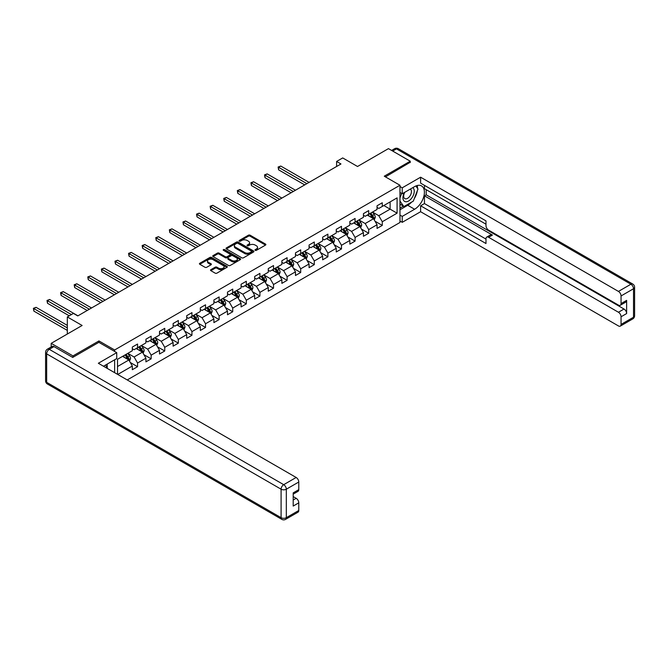 <?xml version="1.0" encoding="UTF-8"?>
<svg xmlns="http://www.w3.org/2000/svg" width="668" height="668" viewBox="0 0 668 668"><rect width="100%" height="100%" fill="white"/><g stroke="black" fill="none" stroke-linecap="round" stroke-linejoin="round"><path stroke-width="1" d="M255.234 250.325A0.843 0.493 0 0 0 256.428 250.325L265.522 245.081A1.211 0.701 0 0 0 265.872 244.588A1.211 0.701 0 0 0 265.522 244.087L250.124 235.203A1.211 0.701 0 0 0 248.412 235.203L239.319 240.447A0.843 0.493 0 0 0 240.522 241.14L241.699 240.463A3.874 2.238 0 0 1 247.168 240.463L248.454 241.198A3.874 2.238 0 0 1 249.59 242.785A3.874 2.238 0 0 1 248.454 244.363L247.277 245.039A0.843 0.493 0 0 0 248.479 245.732L249.648 245.056A3.874 2.238 0 0 1 255.126 245.056L256.412 245.791A3.874 2.238 0 0 1 257.539 247.377A3.874 2.238 0 0 1 256.412 248.955L255.234 249.632A0.843 0.493 0 0 0 255.234 250.325L255.234 249.632M210.863 269.672A1.211 0.701 0 0 0 210.503 270.164A1.211 0.701 0 0 0 210.863 270.657L215.179 273.154A1.211 0.701 0 0 0 216.891 273.154L226.986 267.325A1.211 0.701 0 0 0 227.337 266.833A1.211 0.701 0 0 0 226.986 266.34L211.589 257.447A1.211 0.701 0 0 0 209.877 257.447L199.782 263.276A1.211 0.701 0 0 0 199.423 263.768A1.211 0.701 0 0 0 199.782 264.269L205.001 267.275A1.211 0.701 0 0 0 206.713 267.275L211.03 264.787A1.211 0.701 0 0 0 211.38 264.286A1.211 0.701 0 0 0 211.03 263.793L208.441 262.299A3.24 1.87 0 0 1 207.498 260.979A3.24 1.87 0 0 1 209.493 259.251A3.24 1.87 0 0 1 213.017 259.66L223.154 265.513A3.24 1.87 0 0 1 224.106 266.833A3.24 1.87 0 0 1 222.102 268.561A3.24 1.87 0 0 1 218.578 268.152L216.891 267.175A1.211 0.701 0 0 0 215.179 267.175L210.863 269.672L210.863 270.657L215.179 268.185L215.179 267.175M410.244 162.566L410.244 161.205L388.459 148.622L357.522 166.491L342.709 157.932L336.605 161.456L340.964 163.969L77.772 315.922L73.422 313.409L67.318 316.924L67.318 334.033M98.956 342.383L98.956 340.93L72.979 355.919L51.194 343.344L82.131 325.483L67.318 316.924M98.956 340.93L114.637 349.982L399.965 185.253L399.965 222.486L127.229 379.95M410.244 161.205L384.275 176.202L399.965 185.253M241.783 257.798A1.211 0.701 0 0 0 243.494 257.798L253.589 251.97A1.211 0.701 0 0 0 253.94 251.477A1.211 0.701 0 0 0 253.589 250.976L238.192 242.092A1.211 0.701 0 0 0 236.48 242.092L226.385 247.92A1.211 0.701 0 0 0 226.026 248.412A1.211 0.701 0 0 0 226.385 248.905L241.783 257.798M223.772 250.508A0.843 0.493 0 0 1 224.632 250.625L240.271 259.66L230.193 265.472A1.211 0.701 0 0 1 228.481 265.472L213.084 256.587L217.401 254.107L217.401 253.105L213.084 255.594A1.211 0.701 0 0 0 212.725 256.094A1.211 0.701 0 0 0 213.084 256.587L213.084 255.594M217.401 254.107A1.211 0.701 0 0 1 219.112 254.107L219.112 253.105A1.211 0.701 0 0 0 217.401 253.105M219.112 253.105L225.358 256.712A1.211 0.701 0 0 0 227.07 256.712L229.934 255.051A1.211 0.701 0 0 0 230.285 254.558A1.211 0.701 0 0 0 229.934 254.065L223.429 250.316A0.843 0.493 0 0 1 224.632 249.623L240.288 258.658A1.211 0.701 0 0 1 240.639 259.151A1.211 0.701 0 0 1 240.288 259.643L240.288 258.658M51.194 346.976L51.194 343.344M72.979 355.919L72.979 357.28M114.637 372.677L114.637 359.793M114.637 351.443L114.637 349.982M130.285 362.49L137.558 366.69L137.558 363.016L145.925 358.182L145.925 361.856L151.152 358.841L151.152 355.167L159.518 350.333L159.518 354.007L164.745 350.992L164.745 347.318L173.112 342.484L173.112 346.158L178.348 343.143L178.348 339.469L186.714 334.635L186.714 338.309L191.941 335.294L191.941 331.62L200.308 326.786L200.308 330.46L205.535 327.445L205.535 323.771L213.902 318.937L213.902 322.611L219.129 319.596L219.129 315.922L227.496 311.088L227.496 314.762L232.723 311.747L232.723 308.073L241.09 303.239L241.09 306.913L246.317 303.898L246.317 300.224L254.683 295.39L254.683 299.064L259.91 296.049L259.91 292.375L268.277 287.541L268.277 291.215L273.513 288.2L273.513 284.526L281.879 279.692L281.879 283.366L287.106 280.351L287.106 276.677L295.473 271.843L295.473 275.517L300.7 272.502L300.7 268.828L309.067 263.994L309.067 267.668L314.294 264.653L314.294 260.979L322.661 256.145L322.661 259.819L327.888 256.804L327.888 253.13L336.254 248.296L336.254 251.97L341.482 248.955L341.482 245.281L349.848 240.447L349.848 244.121L355.084 241.106L355.084 237.432L363.442 232.598L363.442 236.272L368.678 233.257L368.678 229.583L377.044 224.749L377.044 228.423L382.271 225.408L382.271 221.734L397.084 213.175L397.084 197.887L390.112 201.911L390.112 209.151L397.084 213.175M137.558 366.69L132.331 369.705L132.331 366.031L117.735 374.464M117.518 374.339L117.518 359.292L132.331 350.742L132.331 347.068L137.558 344.045L137.558 347.719L145.925 342.893L145.925 339.219L151.152 336.196L151.152 339.87L159.518 335.044L159.518 331.37L164.745 328.347L164.745 332.021L173.112 327.195L173.112 323.521L178.348 320.498L178.348 324.172L186.714 319.346L186.714 315.672L191.941 312.649L191.941 316.323L200.308 311.497L200.308 307.823L205.535 304.8L205.535 308.474L213.902 303.648L213.902 299.974L219.129 296.951L219.129 300.625L227.496 295.799L227.496 292.125L232.723 289.102L232.723 292.776L241.09 287.95L241.09 284.276L246.317 281.253L246.317 284.927L254.683 280.101L254.683 276.427L259.91 273.404L259.91 277.078L268.277 272.252L268.277 268.578L273.513 265.555L273.513 269.229L281.879 264.403L281.879 260.729L287.106 257.706L287.106 261.38L295.473 256.554L295.473 252.88L300.7 249.857L300.7 253.531L309.067 248.705L309.067 245.031L314.294 242.008L314.294 245.682L322.661 240.856L322.661 237.182L327.888 234.159L327.888 237.833L336.254 233.007L336.254 229.333L341.482 226.31L341.482 229.984L349.848 225.158L349.848 221.484L355.084 218.461L355.084 222.135L363.442 217.309L363.442 213.635L368.678 210.612L368.678 214.286L377.044 209.46L377.044 205.786L382.271 202.763L382.271 206.437L397.084 197.887M136.163 348.521L142.443 352.145L134.076 356.979L127.797 353.355M132.331 348.729L134.076 349.731L137.558 347.719M134.076 356.979L137.558 363.016M142.443 352.145L145.925 358.182M149.757 340.672L156.036 344.296L147.67 349.13L141.391 345.506M145.925 340.88L147.67 341.882L151.152 339.87M147.67 349.13L151.152 355.167M156.036 344.296L159.518 350.333M163.351 332.823L169.63 336.447L161.264 341.281L154.984 337.657M159.518 333.031L161.264 334.033L164.745 332.021M161.264 341.281L164.745 347.318M169.63 336.447L173.112 342.484M176.953 324.974L183.224 328.598L174.857 333.432L168.587 329.808M173.112 325.182L174.857 326.184L178.348 324.172M174.857 333.432L178.348 339.469M183.224 328.598L186.714 334.635M190.547 317.125L196.818 320.749L188.451 325.583L182.18 321.959M186.714 317.333L188.451 318.335L191.941 316.323M188.451 325.583L191.941 331.62M196.818 320.749L200.308 326.786M204.141 309.276L210.412 312.9L202.045 317.734L195.774 314.11M200.308 309.484L202.045 310.486L205.535 308.474M202.045 317.734L205.535 323.771M210.412 312.9L213.902 318.937M217.735 301.427L224.014 305.051L215.647 309.885L209.368 306.261M213.902 301.635L215.647 302.637L219.129 300.625M215.647 309.885L219.129 315.922M224.014 305.051L227.496 311.088M231.328 293.578L237.608 297.202L229.241 302.036L222.962 298.412M227.496 293.786L229.241 294.788L232.723 292.776M229.241 302.036L232.723 308.073M237.608 297.202L241.09 303.239M244.922 285.729L251.201 289.353L242.835 294.187L236.555 290.563M241.09 285.937L242.835 286.939L246.317 284.927M242.835 294.187L246.317 300.224M251.201 289.353L254.683 295.39M258.516 277.88L264.795 281.504L256.428 286.338L250.158 282.714M254.683 278.088L256.428 279.09L259.91 277.078M256.428 286.338L259.91 292.375M264.795 281.504L268.277 287.541M272.118 270.031L278.389 273.655L270.022 278.489L263.751 274.865M268.277 270.239L270.022 271.241L273.513 269.229M270.022 278.489L273.513 284.526M278.389 273.655L281.879 279.692M285.712 262.182L291.983 265.806L283.616 270.64L277.345 267.016M281.879 262.39L283.616 263.392L287.106 261.38M283.616 270.64L287.106 276.677M291.983 265.806L295.473 271.843M299.306 254.333L305.577 257.957L297.21 262.791L290.939 259.167M295.473 254.541L297.21 255.543L300.7 253.531M297.21 262.791L300.7 268.828M305.577 257.957L309.067 263.994M312.9 246.484L319.179 250.108L310.812 254.942L304.533 251.318M309.067 246.692L310.812 247.694L314.294 245.682M310.812 254.942L314.294 260.979M319.179 250.108L322.661 256.145M326.493 238.635L332.773 242.259L324.406 247.093L318.127 243.469M322.661 238.843L324.406 239.845L327.888 237.833M324.406 247.093L327.888 253.13M332.773 242.259L336.254 248.296M340.087 230.786L346.366 234.41L338 239.244L331.72 235.62M336.254 230.994L338 231.996L341.482 229.984M338 239.244L341.482 245.281M346.366 234.41L349.848 240.447M353.689 222.937L359.96 226.561L351.593 231.395L345.323 227.771M349.848 223.145L351.593 224.147L355.084 222.135M351.593 231.395L355.084 237.432M359.96 226.561L363.442 232.598M367.283 215.088L373.554 218.712L365.187 223.546L358.916 219.922M363.442 215.296L365.187 216.298L368.678 214.286M365.187 223.546L368.678 229.583M373.554 218.712L377.044 224.749M383.841 205.535L390.112 209.151L378.781 215.697L372.51 212.073M377.044 207.447L378.781 208.449L382.271 206.437M378.781 215.697L382.271 221.734M336.605 161.456L336.605 166.491M117.518 366.54L128.84 359.994L122.57 356.37M128.84 359.994L132.331 366.031M374.99 221.208L382.271 225.408M361.396 229.057L368.678 233.257M347.803 236.906L355.084 241.106M334.209 244.755L341.482 248.955M320.615 252.604L327.888 256.804M307.021 260.453L314.294 264.653M293.419 268.302L300.7 272.502M279.825 276.151L287.106 280.351M266.231 284L273.513 288.2M252.638 291.849L259.91 296.049M239.044 299.698L246.317 303.898M225.45 307.547L232.723 311.747M211.856 315.396L219.129 319.596M198.254 323.245L205.535 327.445M184.66 331.094L191.941 335.294M171.066 338.943L178.348 343.143M157.473 346.792L164.745 350.992M143.879 354.641L151.152 358.841M255.568 250.442L256.412 249.957A3.874 2.238 0 0 0 257.539 248.379L257.539 247.377M249.59 242.785L249.59 243.787A3.874 2.238 0 0 1 248.454 245.365L247.619 245.849M265.505 245.089L250.124 236.205A1.211 0.701 0 0 0 248.412 236.205L239.662 241.257M253.589 250.976L253.589 251.97L238.192 243.094A1.211 0.701 0 0 0 236.48 243.094L226.402 248.913M251.452 251.819A0.843 0.493 0 0 0 251.452 251.126L237.933 243.327A0.843 0.493 0 0 0 236.731 243.327L235.495 244.037A3.874 2.238 0 0 0 234.359 245.624A3.874 2.238 0 0 0 235.495 247.202L244.73 252.537A3.874 2.238 0 0 0 250.208 252.537L251.452 251.819L251.452 252.83A0.843 0.493 0 0 0 251.694 252.479L251.694 251.477M234.359 245.624L234.359 246.626A3.874 2.238 0 0 0 235.495 248.212L235.495 247.202M251.452 252.83L250.208 253.539A3.874 2.238 0 0 1 244.73 253.539L235.495 248.212M219.112 254.107L225.358 257.714A1.211 0.701 0 0 0 227.07 257.714L229.934 256.061A1.211 0.701 0 0 0 230.285 255.568L230.285 254.558M231.838 260.453A3.24 1.87 0 0 0 235.361 260.854A3.24 1.87 0 0 0 237.365 259.126A3.24 1.87 0 0 0 236.414 257.806L232.84 255.744A1.211 0.701 0 0 0 231.128 255.744L228.264 257.397A1.211 0.701 0 0 0 227.913 257.898A1.211 0.701 0 0 0 228.264 258.391L231.838 260.453L231.838 261.455A3.24 1.87 0 0 0 235.361 261.864A3.24 1.87 0 0 0 237.365 260.136L237.365 259.126M227.913 257.898L227.913 258.9A1.211 0.701 0 0 0 228.264 259.393L228.264 258.391M231.838 261.455L228.264 259.393M224.106 266.833L224.106 267.843A3.24 1.87 0 0 1 222.102 269.563A3.24 1.87 0 0 1 218.578 269.162L216.891 268.185A1.211 0.701 0 0 0 215.179 268.185M207.498 260.979L207.498 261.99A3.24 1.87 0 0 0 208.441 263.309L208.441 262.299M211.013 264.795L208.441 263.309M226.97 267.334L211.589 258.458A1.211 0.701 0 0 0 209.877 258.458L199.799 264.277M374.247 219.906L375.282 217.292A3.265 1.887 -120 0 0 374.239 214.511L372.443 212.115M369.304 216.257L368.085 214.628M309.067 182.389L280.769 166.048L278.589 167.309L278.589 169.822L304.708 184.902M369.738 213.677L371.533 216.073A3.265 1.887 60 0 1 372.468 218.035L373.521 217.434A3.265 1.887 -120 0 0 372.585 215.472L370.782 213.067M369.963 213.543L371.959 216.207A1.662 0.96 60 0 1 372.26 216.708L373.521 217.434M278.589 169.822L278.113 167.033L306.888 183.642M278.113 167.033L280.769 166.048M404.382 192.518A8.008 4.626 120 0 0 405.76 201.761A8.008 4.626 120 0 0 412.991 196.033A8.008 4.626 120 0 0 412.799 187.658M404.833 192.25A5.486 3.165 120 0 0 404.816 198.613A5.486 3.165 120 0 0 405.618 198.864A5.486 3.165 120 0 0 410.636 194.814A5.486 3.165 120 0 0 410.302 189.119A5.486 3.165 120 0 0 410.286 189.111M415.855 185.98L418.001 189.027L413.292 201.151L403.881 206.587L399.965 203.949M403.881 206.587L399.965 201.01M399.965 197.878L401.685 193.444M105.561 365.037L107.573 368.594M399.965 192.451L402.228 193.762L402.228 187.817L420.615 177.204L618.443 291.415L630.901 284.226L396.475 148.881L392.684 151.068M402.228 193.762L414.603 186.614A13.861 8.008 120 0 1 421.533 185.929A13.861 8.008 120 0 1 423.662 197.035A13.861 8.008 120 0 1 414.603 209.251L402.228 216.399L402.228 222.335L420.615 211.723L420.615 205.786L485.978 243.519L485.978 238.793A3.699 2.138 -120 0 1 486.738 237.098A3.699 2.138 -120 0 1 488.592 237.282L618.443 312.248L624.021 309.025A3.699 2.138 60 0 1 626.634 313.559L626.634 300.375A3.699 2.138 60 0 1 625.866 302.07L620.288 305.284A3.699 2.138 -120 0 0 621.056 303.598L621.056 295.949A3.699 2.138 -120 0 0 618.443 291.415M426.192 189.679L426.192 194.814L424.447 195.824L424.447 203.573L420.615 205.786M424.447 185.353L424.447 188.677L485.978 224.197M620.288 305.284A3.699 2.138 -120 0 1 618.443 305.101L488.592 230.134A3.699 2.138 -120 0 1 485.978 225.609L485.978 220.874L420.615 183.141L420.615 177.204M399.965 186.514L402.228 187.817M399.965 221.024L402.228 222.335M399.965 215.088L402.228 216.399M420.615 211.723L618.443 325.934A3.699 2.138 -120 0 0 620.288 326.118A3.699 2.138 -120 0 0 621.056 324.423L621.056 316.774A3.699 2.138 -120 0 0 618.443 312.248M410.244 162.257L385.453 176.878M424.447 195.824L492.425 235.069L488.592 237.282M426.192 194.814L624.021 309.025M424.447 203.573L485.978 239.094M486.738 237.098L490.579 234.886A3.699 2.138 60 0 1 492.425 235.069M399.965 209.76L407.714 205.276A13.861 8.008 120 0 0 411.563 202.153M414.31 198.53A13.861 8.008 120 0 0 417.3 190.839M417.525 188.351A13.861 8.008 120 0 0 417.174 185.52M399.965 208.149L403.272 206.237M399.965 205.126L400.658 204.725M53.983 346.608L49.282 349.331A3.699 2.138 -120 0 0 47.428 349.147L52.137 346.433A3.699 2.138 60 0 1 53.983 346.608L72.72 357.43L98.864 342.333L116.733 352.654L116.733 358.591L104.358 365.73A13.861 8.008 120 0 0 103.523 366.256M116.733 352.654L98.346 363.267L296.166 477.478A3.699 2.138 60 0 1 298.78 482.012L298.78 489.652A3.699 2.138 60 0 1 298.02 491.347L293.202 494.128M107.231 367.408L107.231 364.068M293.202 500.023L296.166 498.311A3.699 2.138 60 0 1 298.78 502.837L298.78 510.486A3.699 2.138 60 0 1 298.02 512.181L285.553 519.378A3.699 2.138 -120 0 0 286.321 517.683L298.78 510.486M298.78 489.652L293.202 492.875L293.202 506.06L298.78 502.837M296.166 498.311L293.202 496.6M360.645 227.755L361.689 225.141A3.265 1.887 -120 0 0 360.645 222.361L358.841 219.964M355.71 224.106L354.491 222.477M295.473 190.238L267.175 173.897L264.996 175.158L264.996 177.671L291.114 192.751M356.144 221.525L357.939 223.922A3.265 1.887 60 0 1 358.875 225.884L359.918 225.283A3.265 1.887 -120 0 0 358.983 223.321L357.188 220.916M356.37 221.392L358.365 224.056A1.662 0.96 60 0 1 358.666 224.557L359.918 225.283M264.996 177.671L264.52 174.882L293.294 191.491M264.52 174.882L267.175 173.897M347.051 235.604L348.086 232.99A3.265 1.887 -120 0 0 347.051 230.209L345.247 227.813M342.116 231.955L340.889 230.326M281.879 198.087L253.581 181.746L251.402 183.007L251.402 185.52L277.521 200.6M342.55 229.374L344.346 231.771A3.265 1.887 60 0 1 345.281 233.733L346.325 233.132A3.265 1.887 -120 0 0 345.389 231.17L343.594 228.765M342.776 229.241L344.771 231.905A1.662 0.96 60 0 1 345.072 232.406L346.325 233.132M251.402 185.52L250.917 182.731L279.7 199.34M250.917 182.731L253.581 181.746M333.457 243.453L334.493 240.839A3.265 1.887 -120 0 0 333.449 238.059L331.654 235.662M328.522 239.804L327.295 238.175M268.277 205.936L239.987 189.595L237.808 190.856L237.808 193.369L263.927 208.449M328.957 237.224L330.752 239.62A3.265 1.887 60 0 1 331.687 241.582L332.731 240.981A3.265 1.887 -120 0 0 331.796 239.019L330 236.614M329.182 237.09L331.178 239.754A1.662 0.96 60 0 1 331.478 240.255L332.731 240.981M237.808 193.369L237.324 190.58L266.098 207.189M237.324 190.58L239.987 189.595M319.863 251.302L320.899 248.688A3.265 1.887 -120 0 0 319.855 245.907L318.06 243.511M314.92 247.653L313.701 246.024M254.683 213.785L226.385 197.444L224.214 198.705L224.214 201.218L250.325 216.298M315.354 245.072L317.158 247.469A3.265 1.887 60 0 1 318.093 249.431L319.137 248.83A3.265 1.887 -120 0 0 318.202 246.868L316.407 244.463M315.588 244.939L317.584 247.603A1.662 0.96 60 0 1 317.885 248.104L319.137 248.83M224.214 201.218L223.73 198.429L252.504 215.038M223.73 198.429L226.385 197.444M306.27 259.151L307.305 256.537A3.265 1.887 -120 0 0 306.261 253.756L304.466 251.36M301.326 255.502L300.107 253.873M241.09 221.634L212.791 205.293L210.612 206.554L210.612 209.067L236.731 224.147M301.761 252.921L303.564 255.318A3.265 1.887 60 0 1 304.499 257.28L305.543 256.679A3.265 1.887 -120 0 0 304.608 254.717L302.804 252.312M301.986 252.788L303.982 255.452A1.662 0.96 60 0 1 304.291 255.953L305.543 256.679M210.612 209.067L210.136 206.278L238.91 222.887M210.136 206.278L212.791 205.293M292.676 267L293.711 264.386A3.265 1.887 -120 0 0 292.667 261.606L290.872 259.209M287.733 263.351L286.514 261.722M227.496 229.483L199.198 213.142L197.018 214.403L197.018 216.916L223.137 231.996M288.167 260.77L289.962 263.167A3.265 1.887 60 0 1 290.897 265.129L291.949 264.528A3.265 1.887 -120 0 0 291.014 262.566L289.211 260.161M288.392 260.637L290.388 263.301A1.662 0.96 60 0 1 290.697 263.802L291.949 264.528M197.018 216.916L196.542 214.127L225.316 230.736M196.542 214.127L199.198 213.142M279.082 274.849L280.117 272.235A3.265 1.887 -120 0 0 279.074 269.454L277.27 267.058M274.139 271.2L272.92 269.571M213.902 237.332L185.604 220.991L183.424 222.252L183.424 224.765L209.543 239.845M274.573 268.619L276.368 271.016A3.265 1.887 60 0 1 277.303 272.978L278.356 272.377A3.265 1.887 -120 0 0 277.42 270.415L275.617 268.01M274.798 268.486L276.794 271.15A1.662 0.96 60 0 1 277.095 271.651L278.356 272.377M183.424 224.765L182.948 221.976L211.723 238.585M182.948 221.976L185.604 220.991M265.48 282.698L266.524 280.084A3.265 1.887 -120 0 0 265.48 277.303L263.676 274.907M260.545 279.049L259.318 277.42M200.308 245.181L172.01 228.84L169.831 230.101L169.831 232.614L195.949 247.694M260.979 276.469L262.774 278.865A3.265 1.887 60 0 1 263.71 280.827L264.753 280.226A3.265 1.887 -120 0 0 263.818 278.264L262.023 275.859M261.205 276.335L263.2 278.999A1.662 0.96 60 0 1 263.501 279.5L264.753 280.226M169.831 232.614L169.355 229.825L198.129 246.434M169.355 229.825L172.01 228.84M251.886 290.547L252.921 287.933A3.265 1.887 -120 0 0 251.886 285.152L250.082 282.756M246.951 286.898L245.724 285.269M186.706 253.03L158.416 236.689L156.237 237.95L156.237 240.463L182.356 255.543M247.385 284.317L249.181 286.714A3.265 1.887 60 0 1 250.116 288.676L251.16 288.075A3.265 1.887 -120 0 0 250.224 286.113L248.429 283.708M247.611 284.184L249.607 286.848A1.662 0.96 60 0 1 249.907 287.349L251.16 288.075M156.237 240.463L155.753 237.674L184.535 254.283M155.753 237.674L158.416 236.689M238.292 298.396L239.328 295.782A3.265 1.887 -120 0 0 238.284 293.001L236.489 290.605M233.357 294.747L232.13 293.118M173.112 260.879L144.822 244.538L142.643 245.799L142.643 248.312L168.753 263.392M233.783 292.166L235.587 294.563A3.265 1.887 60 0 1 236.522 296.525L237.566 295.924A3.265 1.887 -120 0 0 236.631 293.962L234.835 291.557M234.017 292.033L236.013 294.697A1.662 0.96 60 0 1 236.313 295.198L237.566 295.924M142.643 248.312L142.159 245.523L170.933 262.132M142.159 245.523L144.822 244.538M224.698 306.245L225.734 303.631A3.265 1.887 -120 0 0 224.69 300.851L222.895 298.454M219.755 302.596L218.536 300.967M159.518 268.728L131.22 252.387L129.041 253.648L129.041 256.161L155.16 271.241M220.189 300.015L221.993 302.412A3.265 1.887 60 0 1 222.928 304.374L223.972 303.773A3.265 1.887 -120 0 0 223.037 301.811L221.242 299.406M220.423 299.882L222.419 302.546A1.662 0.96 60 0 1 222.72 303.047L223.972 303.773M129.041 256.161L128.565 253.372L157.339 269.981M128.565 253.372L131.22 252.387M211.105 314.094L212.14 311.48A3.265 1.887 -120 0 0 211.096 308.7L209.301 306.303M206.161 310.445L204.942 308.816M145.925 276.577L117.626 260.236L115.447 261.497L115.447 264.01L141.566 279.09M206.596 307.864L208.399 310.261A3.265 1.887 60 0 1 209.334 312.223L210.378 311.622A3.265 1.887 -120 0 0 209.443 309.66L207.639 307.255M206.821 307.731L208.817 310.395A1.662 0.96 60 0 1 209.126 310.896L210.378 311.622M115.447 264.01L114.971 261.221L143.745 277.83M114.971 261.221L117.626 260.236M197.511 321.943L198.546 319.329A3.265 1.887 -120 0 0 197.503 316.548L195.707 314.152M192.568 318.294L191.349 316.665M132.331 284.426L104.033 268.085L101.853 269.346L101.853 271.859L127.972 286.939M193.002 315.714L194.797 318.11A3.265 1.887 60 0 1 195.732 320.072L196.784 319.471A3.265 1.887 -120 0 0 195.849 317.509L194.046 315.104M193.227 315.58L195.223 318.244A1.662 0.96 60 0 1 195.524 318.745L196.784 319.471M101.853 271.859L101.377 269.07L130.151 285.679M101.377 269.07L104.033 268.085M183.917 329.792L184.952 327.178A3.265 1.887 -120 0 0 183.909 324.397L182.105 322.001M178.974 326.143L177.755 324.514M118.737 292.275L90.439 275.934L88.26 277.195L88.26 279.708L114.378 294.788M179.408 323.562L181.203 325.959A3.265 1.887 60 0 1 182.139 327.921L183.182 327.32A3.265 1.887 -120 0 0 182.255 325.358L180.452 322.953M179.634 323.429L181.629 326.093A1.662 0.96 60 0 1 181.93 326.594L183.182 327.32M88.26 279.708L87.784 276.919L116.558 293.528M87.784 276.919L90.439 275.934M170.315 337.641L171.359 335.027A3.265 1.887 -120 0 0 170.315 332.246L168.511 329.85M165.38 333.992L164.153 332.363M105.143 300.124L76.845 283.783L74.666 285.044L74.666 287.557L100.784 302.637M165.814 331.411L167.61 333.808A3.265 1.887 60 0 1 168.545 335.77L169.588 335.169A3.265 1.887 -120 0 0 168.653 333.207L166.858 330.802M166.04 331.278L168.035 333.942A1.662 0.96 60 0 1 168.336 334.443L169.588 335.169M74.666 287.557L74.181 284.768L102.964 301.377M74.181 284.768L76.845 283.783M156.721 345.49L157.757 342.876A3.265 1.887 -120 0 0 156.721 340.096L154.918 337.699M151.786 341.841L150.559 340.212M91.541 307.973L63.251 291.632L61.072 292.893L61.072 295.406L87.191 310.486M152.221 339.26L154.016 341.657A3.265 1.887 60 0 1 154.951 343.619L155.995 343.018A3.265 1.887 -120 0 0 155.059 341.056L153.264 338.651M152.446 339.127L154.442 341.791A1.662 0.96 60 0 1 154.742 342.292L155.995 343.018M61.072 295.406L60.588 292.617L89.37 309.226M60.588 292.617L63.251 291.632M143.127 353.339L144.163 350.725A3.265 1.887 -120 0 0 143.119 347.944L141.324 345.548M138.184 349.69L136.965 348.061M77.947 315.822L49.649 299.481L47.478 300.742L47.478 303.255L69.238 315.822M138.618 347.109L140.422 349.506A3.265 1.887 60 0 1 141.357 351.468L142.401 350.867A3.265 1.887 -120 0 0 141.466 348.905L139.67 346.5M138.852 346.976L140.848 349.64A1.662 0.96 60 0 1 141.148 350.141L142.401 350.867M47.478 303.255L46.994 300.466L71.418 314.561M46.994 300.466L49.649 299.481M129.534 361.188L130.569 358.574A3.265 1.887 -120 0 0 129.525 355.793L127.73 353.397M124.59 357.539L123.371 355.91M67.318 325.383L36.055 307.33L33.876 308.591L33.876 311.104L67.318 330.409M125.025 354.959L126.828 357.355A3.265 1.887 60 0 1 127.763 359.317L128.807 358.716A3.265 1.887 -120 0 0 127.872 356.754L126.077 354.349M125.258 354.825L127.254 357.489A1.662 0.96 60 0 1 127.555 357.99L128.807 358.716M33.876 311.104L33.4 308.315L67.318 327.896M33.4 308.315L36.055 307.33M256.412 249.957L256.412 248.955M247.277 245.732L247.277 245.039M248.454 245.365L248.454 244.363M239.319 241.14L239.319 240.447M248.412 236.205L248.412 235.203M250.124 236.205L250.124 235.203M265.522 245.081L265.522 244.087M226.385 248.905L226.385 247.92M236.48 243.094L236.48 242.092M238.192 243.094L238.192 242.092M244.73 253.539L244.73 252.537M250.208 253.539L250.208 252.537M225.358 257.714L225.358 256.712M227.07 257.714L227.07 256.712M229.934 256.061L229.934 255.051M224.632 250.625L224.632 249.623M216.891 268.185L216.891 267.175M218.578 269.162L218.578 268.152M211.03 264.787L211.03 263.793M199.782 264.269L199.782 263.276M209.877 258.458L209.877 257.447M211.589 258.458L211.589 257.447M226.986 267.325L226.986 266.34M373.237 218.528L375.257 217.359M372.585 215.472L374.239 214.511M370.256 216.808L371.533 216.073M621.056 303.598L626.634 300.375M626.634 313.559L621.056 316.774M621.056 324.423L633.514 317.233L633.514 288.751L621.056 295.949M407.714 205.276L414.603 209.251M633.514 317.233A3.699 2.138 60 0 1 632.755 318.92A3.699 3.699 0 0 0 634.6 315.722A3.699 2.138 180 0 1 633.514 317.233M633.514 288.751A3.699 2.138 0 0 0 634.6 287.24A3.699 3.699 0 0 0 632.755 284.042A3.699 2.138 -60 0 0 630.901 284.226A3.699 2.138 60 0 1 633.514 288.751M391.598 150.442L394.629 148.697A3.699 2.138 60 0 1 396.475 148.881A3.699 2.138 -60 0 1 398.32 148.697L632.755 284.042M47.428 349.147A3.699 3.699 0 0 0 45.583 352.345A3.699 2.138 180 0 0 46.66 353.856A3.699 2.138 -60 0 1 49.282 349.331L283.708 484.676A3.699 2.138 -60 0 0 281.094 489.201L46.66 353.856L46.66 382.338L281.094 517.683L281.094 489.201A3.699 2.138 -0 0 0 286.321 489.201L286.321 517.683A3.699 2.138 180 0 1 281.094 517.683A3.699 2.138 -60 0 0 281.854 519.378A3.699 3.699 0 0 0 285.553 519.378M298.78 482.012L286.321 489.201A3.699 2.138 -120 0 0 283.708 484.676L296.166 477.478M47.428 384.025A3.699 2.138 -60 0 1 46.66 382.338A3.699 2.138 -0 0 1 45.583 380.827A3.699 3.699 0 0 0 47.428 384.025L281.854 519.378M359.635 226.377L361.664 225.208M358.983 223.321L360.645 222.361M356.662 224.657L357.939 223.922M346.041 234.226L348.07 233.057M345.389 231.17L347.051 230.209M343.068 232.506L344.346 231.771M332.447 242.075L334.476 240.906M331.796 239.019L333.449 238.059M329.474 240.355L330.752 239.62M318.853 249.924L320.882 248.755M318.202 246.868L319.855 245.907M315.88 248.204L317.158 247.469M305.259 257.773L307.28 256.604M304.608 254.717L306.261 253.756M302.287 256.053L303.564 255.318M291.666 265.622L293.686 264.453M291.014 262.566L292.667 261.606M288.693 263.902L289.962 263.167M278.063 273.471L280.092 272.302M277.42 270.415L279.074 269.454M275.091 271.751L276.368 271.016M264.47 281.32L266.499 280.151M263.818 278.264L265.48 277.303M261.497 279.6L262.774 278.865M250.876 289.169L252.905 288M250.224 286.113L251.886 285.152M247.903 287.449L249.181 286.714M237.282 297.018L239.311 295.849M236.631 293.962L238.284 293.001M234.309 295.298L235.587 294.563M223.688 304.867L225.717 303.698M223.037 301.811L224.69 300.851M220.716 303.147L221.993 302.412M210.094 312.716L212.115 311.547M209.443 309.66L211.096 308.7M207.122 310.996L208.399 310.261M196.501 320.565L198.521 319.396M195.849 317.509L197.503 316.548M193.52 318.845L194.797 318.11M182.898 328.414L184.927 327.245M182.255 325.358L183.909 324.397M179.926 326.694L181.203 325.959M169.305 336.263L171.334 335.094M168.653 333.207L170.315 332.246M166.332 334.543L167.61 333.808M155.711 344.112L157.74 342.943M155.059 341.056L156.721 340.096M152.738 342.392L154.016 341.657M142.117 351.961L144.146 350.792M141.466 348.905L143.119 347.944M139.144 350.241L140.422 349.506M128.523 359.81L130.544 358.641M127.872 356.754L129.525 355.793M125.551 358.09L126.828 357.355M620.288 326.118L632.755 318.92M634.6 315.722L634.6 287.24M398.32 148.697A3.699 3.699 0 0 0 394.629 148.697M45.583 352.345L45.583 380.827"/></g></svg>
